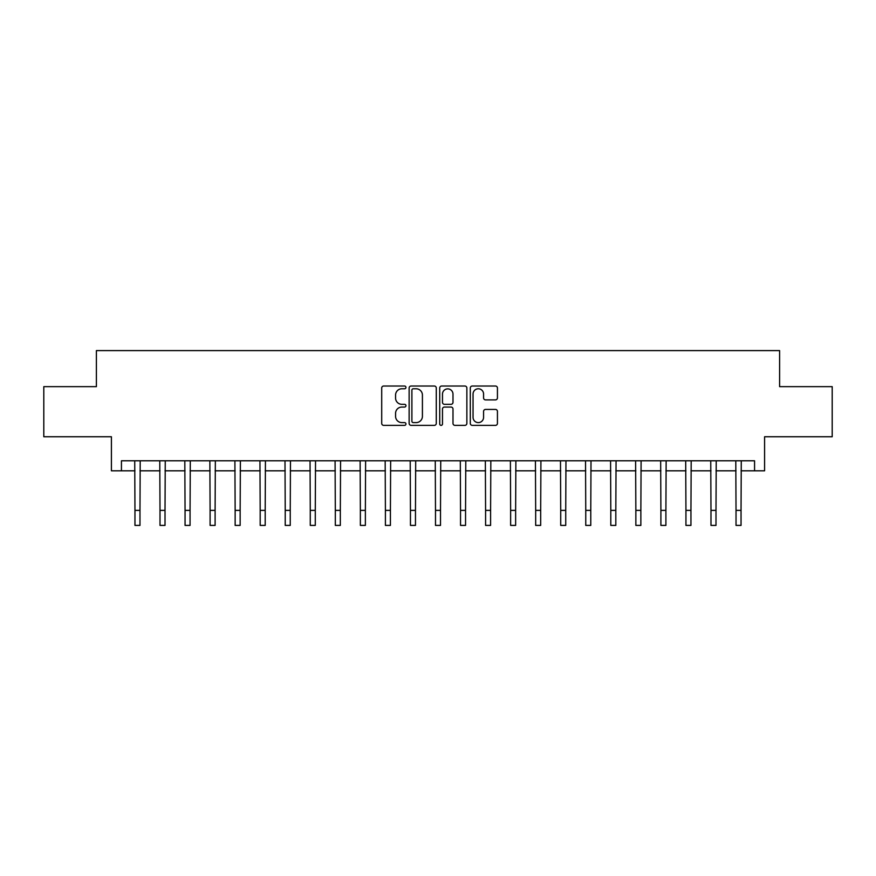 <?xml version="1.0" encoding="UTF-8"?>
<svg xmlns="http://www.w3.org/2000/svg" width="876" height="876" viewBox="0 0 876 876"><rect width="100%" height="100%" fill="white"/><g stroke="black" fill="none" stroke-linecap="round" stroke-linejoin="round"><path stroke-width="1.31" d="M405.949 387.4A1.38 1.38 0 0 0 404.57 386.031L383.677 386.031A1.971 1.971 0 0 0 381.706 387.991L381.706 423.393A1.971 1.971 0 0 0 383.677 425.364L404.57 425.364A1.38 1.38 0 0 0 405.949 423.984A1.38 1.38 0 0 0 404.57 422.604L401.865 422.604A6.296 6.296 0 0 1 395.569 416.308L395.569 413.363A6.296 6.296 0 0 1 401.865 407.066L404.57 407.066A1.38 1.38 0 0 0 405.949 405.697A1.38 1.38 0 0 0 404.57 404.318L401.865 404.318A6.296 6.296 0 0 1 395.569 398.022L395.569 395.076A6.296 6.296 0 0 1 401.865 388.78L404.57 388.78A1.38 1.38 0 0 0 405.949 387.4M495.477 399.894A1.971 1.971 0 0 0 497.437 397.923L497.437 387.991A1.971 1.971 0 0 0 495.477 386.031L472.274 386.031A1.971 1.971 0 0 0 470.303 387.991L470.303 423.393A1.971 1.971 0 0 0 472.274 425.364L495.477 425.364A1.971 1.971 0 0 0 497.437 423.393L497.437 411.391A1.971 1.971 0 0 0 495.477 409.431L485.545 409.431A1.971 1.971 0 0 0 483.574 411.391L483.574 417.348A5.256 5.256 0 0 1 478.318 422.604A5.256 5.256 0 0 1 473.051 417.348L473.051 394.036A5.256 5.256 0 0 1 478.318 388.78A5.256 5.256 0 0 1 483.574 394.036L483.574 397.923A1.971 1.971 0 0 0 485.545 399.894L495.477 399.894M121.436 470.806L121.436 460.787L754.564 460.787L754.564 470.806L764.584 470.806L764.584 436.752L832.2 436.752L832.2 386.655L779.607 386.655L779.607 350.597L96.393 350.597L96.393 386.655L43.8 386.655L43.8 436.752L111.416 436.752L111.416 470.806L134.959 470.806M436.281 387.991A1.971 1.971 0 0 0 434.31 386.031L411.107 386.031A1.971 1.971 0 0 0 409.136 387.991L409.136 423.393A1.971 1.971 0 0 0 411.107 425.364L434.31 425.364A1.971 1.971 0 0 0 436.281 423.393L436.281 387.991M441.69 386.031L464.893 386.031A1.971 1.971 0 0 1 466.864 387.991L466.864 423.393A1.971 1.971 0 0 1 464.893 425.364L454.962 425.364A1.971 1.971 0 0 1 452.991 423.393L452.991 409.037A1.971 1.971 0 0 0 451.03 407.066L444.439 407.066A1.971 1.971 0 0 0 442.479 409.037L442.479 423.984A1.38 1.38 0 0 1 441.099 425.364A1.38 1.38 0 0 1 439.719 423.984L439.719 387.991A1.971 1.971 0 0 1 441.69 386.031M139.974 470.806L160.001 470.806M165.016 470.806L185.055 470.806M190.059 470.806L210.098 470.806M215.102 470.806L235.14 470.806M240.144 470.806L260.183 470.806M265.198 470.806L285.226 470.806M290.241 470.806L310.268 470.806M315.283 470.806L335.322 470.806M340.326 470.806L360.365 470.806M365.369 470.806L385.407 470.806M390.411 470.806L410.45 470.806M415.465 470.806L435.492 470.806M440.508 470.806L460.535 470.806M465.55 470.806L485.589 470.806M490.593 470.806L510.631 470.806M515.635 470.806L535.674 470.806M540.678 470.806L560.717 470.806M565.732 470.806L585.759 470.806M590.774 470.806L610.802 470.806M615.817 470.806L635.856 470.806M640.86 470.806L660.898 470.806M665.902 470.806L685.941 470.806M690.945 470.806L710.983 470.806M715.999 470.806L736.026 470.806M741.041 470.806L754.564 470.806M413.275 388.78A1.38 1.38 0 0 0 411.895 390.159L411.895 421.225A1.38 1.38 0 0 0 413.275 422.604L416.122 422.604A6.296 6.296 0 0 0 422.418 416.308L422.418 395.076A6.296 6.296 0 0 0 416.122 388.78L413.275 388.78M452.991 394.134A5.256 5.256 0 0 0 447.735 388.878A5.256 5.256 0 0 0 442.479 394.134L442.479 402.347A1.971 1.971 0 0 0 444.439 404.318L451.03 404.318A1.971 1.971 0 0 0 452.991 402.347L452.991 394.134M134.729 460.787L134.959 510.38L139.974 510.38L140.204 460.787M134.959 510.38L134.959 525.403L139.974 525.403L139.974 510.38M159.771 460.787L160.001 510.38L165.016 510.38L165.257 460.787M160.001 510.38L160.001 525.403L165.016 525.403L165.016 510.38M184.814 460.787L185.055 510.38L190.059 510.38L190.3 460.787M185.055 510.38L185.055 525.403L190.059 525.403L190.059 510.38M209.857 460.787L210.098 510.38L215.102 510.38L215.343 460.787M210.098 510.38L210.098 525.403L215.102 525.403L215.102 510.38M234.899 460.787L235.14 510.38L240.144 510.38L240.385 460.787M235.14 510.38L235.14 525.403L240.144 525.403L240.144 510.38M259.942 460.787L260.183 510.38L265.198 510.38L265.428 460.787M260.183 510.38L260.183 525.403L265.198 525.403L265.198 510.38M284.996 460.787L285.226 510.38L290.241 510.38L290.471 460.787M285.226 510.38L285.226 525.403L290.241 525.403L290.241 510.38M310.038 460.787L310.268 510.38L315.283 510.38L315.524 460.787M310.268 510.38L310.268 525.403L315.283 525.403L315.283 510.38M335.081 460.787L335.322 510.38L340.326 510.38L340.567 460.787M335.322 510.38L335.322 525.403L340.326 525.403L340.326 510.38M360.124 460.787L360.365 510.38L365.369 510.38L365.61 460.787M360.365 510.38L360.365 525.403L365.369 525.403L365.369 510.38M385.166 460.787L385.407 510.38L390.411 510.38L390.652 460.787M385.407 510.38L385.407 525.403L390.411 525.403L390.411 510.38M410.209 460.787L410.45 510.38L415.465 510.38L415.695 460.787M410.45 510.38L410.45 525.403L415.465 525.403L415.465 510.38M435.262 460.787L435.492 510.38L440.508 510.38L440.738 460.787M435.492 510.38L435.492 525.403L440.508 525.403L440.508 510.38M460.305 460.787L460.535 510.38L465.55 510.38L465.791 460.787M460.535 510.38L460.535 525.403L465.55 525.403L465.55 510.38M485.348 460.787L485.589 510.38L490.593 510.38L490.834 460.787M485.589 510.38L485.589 525.403L490.593 525.403L490.593 510.38M510.39 460.787L510.631 510.38L515.635 510.38L515.876 460.787M510.631 510.38L510.631 525.403L515.635 525.403L515.635 510.38M535.433 460.787L535.674 510.38L540.678 510.38L540.919 460.787M535.674 510.38L535.674 525.403L540.678 525.403L540.678 510.38M560.476 460.787L560.717 510.38L565.732 510.38L565.962 460.787M560.717 510.38L560.717 525.403L565.732 525.403L565.732 510.38M585.529 460.787L585.759 510.38L590.774 510.38L591.004 460.787M585.759 510.38L585.759 525.403L590.774 525.403L590.774 510.38M610.572 460.787L610.802 510.38L615.817 510.38L616.058 460.787M610.802 510.38L610.802 525.403L615.817 525.403L615.817 510.38M635.615 460.787L635.856 510.38L640.86 510.38L641.101 460.787M635.856 510.38L635.856 525.403L640.86 525.403L640.86 510.38M660.657 460.787L660.898 510.38L665.902 510.38L666.143 460.787M660.898 510.38L660.898 525.403L665.902 525.403L665.902 510.38M685.7 460.787L685.941 510.38L690.945 510.38L691.186 460.787M685.941 510.38L685.941 525.403L690.945 525.403L690.945 510.38M710.743 460.787L710.983 510.38L715.999 510.38L716.229 460.787M710.983 510.38L710.983 525.403L715.999 525.403L715.999 510.38M735.796 460.787L736.026 510.38L741.041 510.38L741.271 460.787M736.026 510.38L736.026 525.403L741.041 525.403L741.041 510.38"/></g></svg>
